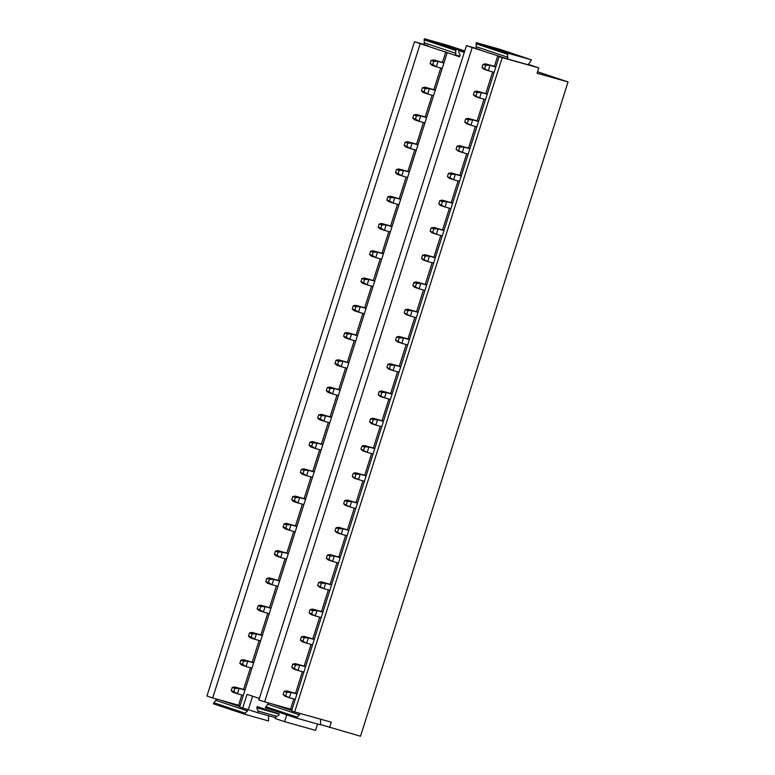 <?xml version="1.0" encoding="UTF-8"?>
<svg xmlns="http://www.w3.org/2000/svg" width="775" height="775" viewBox="0 0 775 775"><rect width="100%" height="100%" fill="white"/><g stroke="black" fill="none" stroke-linecap="round" stroke-linejoin="round"><path stroke-width="1.16" d="M424.206 44.475L414.499 41.724L459.575 56.788L460.088 55.18L458.674 51.915L459.062 50.685L464.283 52.429M464.361 52.177L459.062 50.685M447.204 52.652L239.649 706.945L242.74 707.982L247.06 694.352L259.354 698.459M445.867 51.789L442.496 62.417M440.733 67.997L433.855 89.677M432.082 95.257L425.204 116.938M423.431 122.518L416.553 144.198M414.79 149.778L407.912 171.459M406.139 177.049L399.261 198.72M397.488 204.309L390.61 225.99M388.837 231.57L381.968 253.251M380.196 258.831L373.317 280.511M371.545 286.091L364.667 307.772M362.894 313.352L356.016 335.032M354.252 340.613L347.374 362.293M345.602 367.883L338.723 389.563M336.951 395.143L330.073 416.824M328.309 422.404L321.431 444.085M319.658 449.665L312.78 471.345M311.007 476.925L304.129 498.606M302.357 504.186L295.478 525.867M293.715 531.456L286.837 553.137M285.064 558.717L278.186 580.398M276.413 585.977L269.535 607.658M267.772 613.238L260.894 634.919M259.121 640.499L252.243 662.179M250.47 667.759L243.592 689.44M241.819 695.03L238.593 705.221L240.037 705.705M420.244 43.652L212.689 697.936L238.593 705.221M414.499 41.724L206.944 696.018L212.689 697.936M464.748 50.976L448.134 45.434L424.371 38.75L424.187 44.543L428.168 45.87M459.759 56.207L455.564 55.025L455.739 49.232L464.516 51.702M216.574 699.031L213.406 703.778L244.784 714.259L268.557 720.944L268.547 715.732M476.15 48.399L466.434 45.648L507.063 58.803L499.139 56.575L502.229 57.612L294.674 711.905L291.584 710.869L499.139 56.575M528.347 64.393L538.799 67.89L502.229 57.612M528.221 64.78L507.499 58.958L507.683 53.155L531.447 59.84L528.221 64.78M531.447 59.84L500.069 49.358L476.305 42.673L476.121 48.467L480.103 49.794M279.165 714.095L256.728 707.788L257.116 706.558L279.213 713.94L278.826 715.17L275.813 716.952L275.299 718.561L284.58 721.67L286.75 714.85M276.888 716.323L258.133 711.053L256.728 707.788M275.58 717.698L257.629 712.661L258.133 711.053M317.556 724.034L315.541 730.37L284.58 721.67M472.178 47.575L264.624 701.859L290.528 709.144L293.764 698.953M497.812 55.713L494.44 66.34M492.668 71.92L485.789 93.601M484.017 99.181L477.138 120.861M475.375 126.441L468.497 148.122M466.724 153.702L459.846 175.382M458.073 180.972L451.195 202.653M449.423 208.233L442.554 229.913M440.781 235.493L433.903 257.174M432.13 262.754L425.252 284.435M423.479 290.015L416.601 311.695M414.838 317.275L407.96 338.956M406.187 344.546L399.309 366.217M397.536 371.806L390.658 393.487M388.895 399.067L382.017 420.748M380.244 426.327L373.366 448.008M371.593 453.588L364.715 475.269M362.942 480.849L356.064 502.529M354.301 508.119L347.423 529.79M345.65 535.38L338.772 557.06M336.999 562.64L330.121 584.321M328.358 589.901L321.48 611.582M319.707 617.162L312.829 638.842M311.056 644.422L304.178 666.103M302.405 671.683L295.537 693.363M466.434 45.648L258.879 699.941L264.624 701.859M268.508 702.954L265.341 707.701L296.718 718.183L320.492 724.867L320.627 719.2M291.981 709.629L290.528 709.144M538.799 67.89L537.094 73.257L568.056 81.956L360.501 736.25L320.588 724.557M329.54 727.551L331.245 722.184L294.674 711.905M242.74 707.982L257.629 712.661M537.569 71.765L568.056 81.956M248.349 709.561L252.582 696.192M476.635 46.858L508.012 57.34M475.966 43.749L507.344 54.231M476.305 42.673L507.683 53.155M265.689 706.626L297.067 717.107L296.718 718.183M268.063 704.368L299.441 714.86L297.067 717.107M299.906 713.378L299.441 714.86M272.548 704.087L291.7 710.491M424.7 42.935L456.078 53.417M424.022 39.825L455.4 50.307M424.371 38.75L455.739 49.232M213.745 702.702L245.123 713.184L244.784 714.259M216.118 700.445L247.496 710.927L245.123 713.184M247.971 709.454L247.496 710.927M220.613 700.164L239.766 706.567M431.103 60.431L430.086 63.647L432.731 64.528L433.758 61.312L431.103 60.431L433.603 59.917L438.03 61.39L433.758 61.312M443.901 63.046L438.03 61.39L436.325 66.757L431.907 65.284L430.086 63.647M442.205 68.413L436.325 66.757L432.731 64.528M443.968 62.823L433.603 59.917M495.913 66.747L485.547 63.841L483.038 64.354L482.021 67.57L483.842 69.207L488.26 70.68L489.965 65.313L495.845 66.97M482.021 67.57L488.26 70.68L494.14 72.337M484.675 68.452L485.692 65.236L483.038 64.354M485.547 63.841L489.965 65.313L485.692 65.236M422.452 87.691L421.435 90.907L424.09 91.799L425.107 88.573L422.452 87.691L424.962 87.178L429.379 88.65L425.107 88.573M435.259 90.307L429.379 88.65L427.674 94.017L423.257 92.545L421.435 90.907M433.554 95.674L427.674 94.017L424.09 91.799M435.327 90.094L424.962 87.178M487.262 94.017L476.896 91.101L474.397 91.615L473.37 94.831L475.191 96.468L479.609 97.941L481.314 92.574L487.194 94.23M473.37 94.831L479.609 97.941L485.489 99.597M476.024 95.722L477.042 92.496L474.397 91.615M476.896 91.101L481.314 92.574L477.042 92.496M413.811 114.952L412.784 118.168L415.439 119.059L416.456 115.833L413.811 114.952L416.311 114.438L420.728 115.911L416.456 115.833M426.608 117.567L420.728 115.911L419.023 121.278L414.606 119.805L412.784 118.168M424.903 122.934L419.023 121.278L415.439 119.059M426.676 117.354L416.311 114.438M478.611 121.278L468.245 118.362L465.746 118.875L464.719 122.092L466.55 123.729L470.968 125.201L472.673 119.844L478.543 121.491M464.719 122.092L470.968 125.201L476.848 126.858M467.373 122.983L468.4 119.757L465.746 118.875M468.245 118.362L472.673 119.844L468.4 119.757M405.16 142.213L404.133 145.429L406.788 146.32L407.815 143.094L405.16 142.213L407.66 141.699L412.077 143.181L407.815 143.094M417.957 144.828L412.077 143.181L410.382 148.548L405.964 147.066L404.133 145.429M416.262 150.195L410.382 148.548L406.788 146.32M418.025 144.615L407.66 141.699M469.97 148.538L459.604 145.623L457.095 146.136L456.078 149.352L457.899 150.989L462.317 152.472L464.022 147.105L469.902 148.752M456.078 149.352L462.317 152.472L468.197 154.118M458.722 150.243L459.749 147.027L457.095 146.136M459.604 145.623L464.022 147.105L459.749 147.027M396.509 169.473L395.492 172.699L398.137 173.581L399.164 170.364L396.509 169.473L399.018 168.96L403.436 170.442L399.164 170.364M409.316 172.089L403.436 170.442L401.731 175.809L397.313 174.327L395.492 172.699M407.611 177.456L401.731 175.809L398.137 173.581M409.384 171.876L399.018 168.96M461.319 175.799L450.953 172.883L448.444 173.397L447.427 176.623L449.248 178.25L453.666 179.732L455.371 174.365L461.251 176.012M447.427 176.623L453.666 179.732L459.546 181.379M450.081 177.504L451.098 174.288L448.444 173.397M450.953 172.883L455.371 174.365L451.098 174.288M387.858 196.734L386.841 199.96L389.496 200.841L390.513 197.625L387.858 196.734L390.368 196.22L394.785 197.703L390.513 197.625M400.665 199.349L394.785 197.703L393.08 203.069L388.662 201.587L386.841 199.96M398.96 204.716L393.08 203.069L389.496 200.841M400.733 199.136L390.368 196.22M452.668 203.06L442.302 200.153L439.803 200.657L438.776 203.883L440.597 205.52L445.024 206.993L446.72 201.626L452.6 203.282M438.776 203.883L445.024 206.993L450.895 208.64M441.43 204.765L442.448 201.548L439.803 200.657M442.302 200.153L446.72 201.626L442.448 201.548M379.217 224.004L378.19 227.22L380.845 228.102L381.862 224.886L379.217 224.004L381.717 223.491L386.134 224.963L381.862 224.886M392.014 226.62L386.134 224.963L384.439 230.33L380.012 228.858L378.19 227.22M390.309 231.987L384.439 230.33L380.845 228.102M392.082 226.397L381.717 223.491M444.017 230.32L433.661 227.414L431.152 227.928L430.135 231.144L431.956 232.781L436.373 234.253L438.078 228.887L443.949 230.543M430.135 231.144L436.373 234.253L442.254 235.91M432.779 232.025L433.806 228.809L431.152 227.928M433.661 227.414L438.078 228.887L433.806 228.809M370.566 251.265L369.549 254.481L372.194 255.372L373.221 252.146L370.566 251.265L373.075 250.751L377.493 252.224L373.221 252.146M383.363 253.88L377.493 252.224L375.788 257.591L371.37 256.118L369.549 254.481M381.668 259.247L375.788 257.591L372.194 255.372M383.431 253.657L373.075 250.751M435.376 257.591L425.01 254.675L422.501 255.188L421.484 258.404L423.305 260.042L427.722 261.514L429.427 256.147L435.308 257.804M421.484 258.404L427.722 261.514L433.603 263.171M424.138 259.296L425.155 256.07L422.501 255.188M425.01 254.675L429.427 256.147L425.155 256.07M361.915 278.525L360.898 281.742L363.552 282.633L364.57 279.407L361.915 278.525L364.424 278.012L368.842 279.484L364.57 279.407M374.722 281.141L368.842 279.484L367.137 284.851L362.719 283.379L360.898 281.742M373.017 286.508L367.137 284.851L363.552 282.633M374.79 280.928L364.424 278.012M426.725 284.851L416.359 281.935L413.86 282.449L412.833 285.665L414.654 287.302L419.081 288.775L420.777 283.408L426.657 285.064M412.833 285.665L419.081 288.775L424.952 290.431M415.487 286.556L416.504 283.33L413.86 282.449M416.359 281.935L420.777 283.408L416.504 283.33M353.274 305.786L352.247 309.002L354.902 309.893L355.919 306.668L353.274 305.786L355.773 305.272L360.191 306.755L355.919 306.668M366.071 308.402L360.191 306.755L358.496 312.122L354.068 310.639L352.247 309.002M364.366 313.768L358.496 312.122L354.902 309.893M366.139 308.188L355.773 305.272M418.074 312.112L407.708 309.196L405.209 309.709L404.182 312.926L406.013 314.563L410.43 316.045L412.135 310.678L418.006 312.325M404.182 312.926L410.43 316.045L416.311 317.692M406.836 313.817L407.863 310.601L405.209 309.709M407.708 309.196L412.135 310.678L407.863 310.601M344.623 333.047L343.596 336.272L346.251 337.154L347.278 333.938L344.623 333.047L347.123 332.533L351.55 334.015L347.278 333.938M357.42 335.662L351.55 334.015L349.845 339.382L345.427 337.9L343.596 336.272M355.725 341.029L349.845 339.382L346.251 337.154M357.488 335.449L347.123 332.533M409.433 339.373L399.067 336.457L396.558 336.97L395.541 340.196L397.362 341.823L401.779 343.306L403.484 337.939L409.365 339.586M395.541 340.196L401.779 343.306L407.66 344.952M398.185 341.077L399.212 337.861L396.558 336.97M399.067 336.457L403.484 337.939L399.212 337.861M335.972 360.307L334.955 363.533L337.6 364.415L338.627 361.198L335.972 360.307L338.481 359.794L342.899 361.276L338.627 361.198M348.779 362.923L342.899 361.276L341.194 366.643L336.776 365.161L334.955 363.533M347.074 368.29L341.194 366.643L337.6 364.415M348.847 362.71L338.481 359.794M400.782 366.633L390.416 363.717L387.917 364.231L386.89 367.457L388.711 369.084L393.128 370.566L394.833 365.199L400.714 366.846M386.89 367.457L393.128 370.566L399.009 372.213M389.544 368.338L390.561 365.122L387.917 364.231M390.416 363.717L394.833 365.199L390.561 365.122M327.331 387.568L326.304 390.794L328.958 391.675L329.976 388.459L327.331 387.568L329.83 387.064L334.248 388.537L329.976 388.459M340.128 390.193L334.248 388.537L332.543 393.903L328.125 392.431L326.304 390.794M338.423 395.56L332.543 393.903L328.958 391.675M340.196 389.97L329.83 387.064M392.131 393.894L381.765 390.988L379.266 391.501L378.239 394.717L380.07 396.354L384.487 397.827L386.183 392.46L392.063 394.117M378.239 394.717L384.487 397.827L390.358 399.483M380.893 395.599L381.92 392.382L379.266 391.501M381.765 390.988L386.183 392.46L381.92 392.382M318.68 414.838L317.653 418.054L320.308 418.936L321.334 415.72L318.68 414.838L321.179 414.325L325.597 415.797L321.334 415.72M331.477 417.454L325.597 415.797L323.902 421.164L319.484 419.692L317.653 418.054M329.772 422.821L323.902 421.164L320.308 418.936M331.545 417.231L321.179 414.325M383.489 421.164L373.124 418.248L370.615 418.762L369.597 421.978L371.419 423.615L375.836 425.088L377.541 419.721L383.422 421.377M369.597 421.978L375.836 425.088L381.717 426.744M372.242 422.869L373.269 419.643L370.615 418.762M373.124 418.248L377.541 419.721L373.269 419.643M310.029 442.099L309.012 445.315L311.657 446.206L312.683 442.98L310.029 442.099L312.538 441.585L316.956 443.058L312.683 442.98M322.836 444.714L316.956 443.058L315.251 448.425L310.833 446.952L309.012 445.315M321.131 450.081L315.251 448.425L311.657 446.206M322.904 444.501L312.538 441.585M374.838 448.425L364.473 445.509L361.964 446.022L360.947 449.238L362.768 450.876L367.185 452.348L368.89 446.981L374.771 448.638M360.947 449.238L367.185 452.348L373.066 454.005M363.601 450.13L364.618 446.904L361.964 446.022M364.473 445.509L368.89 446.981L364.618 446.904M301.378 469.359L300.361 472.576L303.015 473.467L304.032 470.241L301.378 469.359L303.887 468.846L308.305 470.318L304.032 470.241M314.185 471.975L308.305 470.318L306.6 475.685L302.182 474.213L300.361 472.576M312.48 477.342L306.6 475.685L303.015 473.467M314.253 471.762L303.887 468.846M366.188 475.685L355.822 472.769L353.323 473.283L352.296 476.499L354.117 478.136L358.544 479.618L360.239 474.252L366.12 475.898M352.296 476.499L358.544 479.618L364.415 481.265M354.95 477.39L355.967 474.164L353.323 473.283M355.822 472.769L360.239 474.252L355.967 474.164M292.737 496.62L291.71 499.836L294.364 500.728L295.382 497.511L292.737 496.62L295.236 496.107L299.654 497.589L295.382 497.511M305.534 499.236L299.654 497.589L297.958 502.956L293.531 501.473L291.71 499.836M303.829 504.603L297.958 502.956L294.364 500.728M305.602 499.022L295.236 496.107M357.537 502.946L347.171 500.03L344.672 500.543L343.654 503.769L345.476 505.397L349.893 506.879L351.598 501.512L357.469 503.159M343.654 503.769L349.893 506.879L355.773 508.526M346.299 504.651L347.326 501.435L344.672 500.543M347.171 500.03L351.598 501.512L347.326 501.435M284.086 523.881L283.069 527.107L285.713 527.988L286.74 524.772L284.086 523.881L286.585 523.367L291.012 524.849L286.74 524.772M296.883 526.496L291.012 524.849L289.308 530.216L284.89 528.734L283.069 527.107M295.188 531.863L289.308 530.216L285.713 527.988M296.951 526.283L286.585 523.367M348.895 530.207L338.53 527.291L336.021 527.804L335.003 531.03L336.825 532.658L341.242 534.14L342.947 528.773L348.827 530.42M335.003 531.03L341.242 534.14L347.123 535.787M337.658 531.912L338.675 528.695L336.021 527.804M338.53 527.291L342.947 528.773L338.675 528.695M275.435 551.141L274.418 554.367L277.072 555.249L278.089 552.033L275.435 551.141L277.944 550.637L282.362 552.11L278.089 552.033M288.242 553.757L282.362 552.11L280.657 557.477L276.239 556.004L274.418 554.367M286.537 559.124L280.657 557.477L277.072 555.249M288.31 553.544L277.944 550.637M340.244 557.467L329.879 554.561L327.379 555.065L326.353 558.291L328.174 559.928L332.601 561.4L334.296 556.033L340.177 557.69M326.353 558.291L332.601 561.4L338.472 563.057M329.007 559.172L330.024 555.956L327.379 555.065M329.879 554.561L334.296 556.033L330.024 555.956M266.794 578.412L265.767 581.628L268.421 582.509L269.438 579.293L266.794 578.412L269.293 577.898L273.711 579.371L269.438 579.293M279.591 581.027L273.711 579.371L272.015 584.738L267.588 583.265L265.767 581.628M277.886 586.394L272.015 584.738L268.421 582.509M279.659 580.804L269.293 577.898M331.593 584.728L321.228 581.822L318.728 582.335L317.702 585.551L319.532 587.188L323.95 588.661L325.655 583.294L331.526 584.951M317.702 585.551L323.95 588.661L329.83 590.317M320.356 586.433L321.383 583.217L318.728 582.335M321.228 581.822L325.655 583.294L321.383 583.217M258.143 605.672L257.116 608.888L259.77 609.78L260.797 606.554L258.143 605.672L260.642 605.159L265.069 606.631L260.797 606.554M270.94 608.288L265.069 606.631L263.364 611.998L258.947 610.526L257.116 608.888M269.245 613.655L263.364 611.998L259.77 609.78M271.008 608.075L260.642 605.159M322.952 611.998L312.587 609.082L310.077 609.596L309.06 612.812L310.882 614.449L315.299 615.922L317.004 610.555L322.884 612.211M309.06 612.812L315.299 615.922L321.179 617.578M311.705 613.703L312.732 610.477L310.077 609.596M312.587 609.082L317.004 610.555L312.732 610.477M249.492 632.933L248.475 636.149L251.119 637.04L252.146 633.814L249.492 632.933L252.001 632.419L256.418 633.892L252.146 633.814M262.299 635.548L256.418 633.892L254.713 639.259L250.296 637.786L248.475 636.149M260.594 640.915L254.713 639.259L251.119 637.04M262.367 635.335L252.001 632.419M314.301 639.259L303.936 636.343L301.427 636.856L300.409 640.072L302.231 641.71L306.648 643.182L308.353 637.825L314.233 639.472M300.409 640.072L306.648 643.182L312.528 644.839M303.064 640.964L304.081 637.738L301.427 636.856M303.936 636.343L308.353 637.825L304.081 637.738M240.841 660.193L239.824 663.41L242.478 664.301L243.495 661.085L240.841 660.193L243.35 659.68L247.767 661.162L243.495 661.085M253.648 662.809L247.767 661.162L246.062 666.529L241.645 665.047L239.824 663.41M251.943 668.176L246.062 666.529L242.478 664.301M253.716 662.596L243.35 659.68M305.65 666.519L295.285 663.603L292.785 664.117L291.758 667.343L293.589 668.97L298.007 670.452L299.702 665.086L305.582 666.732M291.758 667.343L298.007 670.452L303.877 672.099M294.413 668.224L295.43 665.008L292.785 664.117M295.285 663.603L299.702 665.086L295.43 665.008M232.2 687.454L231.173 690.68L233.827 691.562L234.844 688.345L232.2 687.454L234.699 686.941L239.117 688.423L234.844 688.345M244.997 690.07L239.117 688.423L237.421 693.79L233.004 692.308L231.173 690.68M243.292 695.437L237.421 693.79L233.827 691.562M245.065 689.857L234.699 686.941M297.009 693.78L286.643 690.864L284.134 691.377L283.117 694.603L284.938 696.231L289.356 697.713L291.061 692.346L296.932 693.993M283.117 694.603L289.356 697.713L295.236 699.36M285.762 695.485L286.789 692.269L284.134 691.377M286.643 690.864L291.061 692.346L286.789 692.269"/></g></svg>

